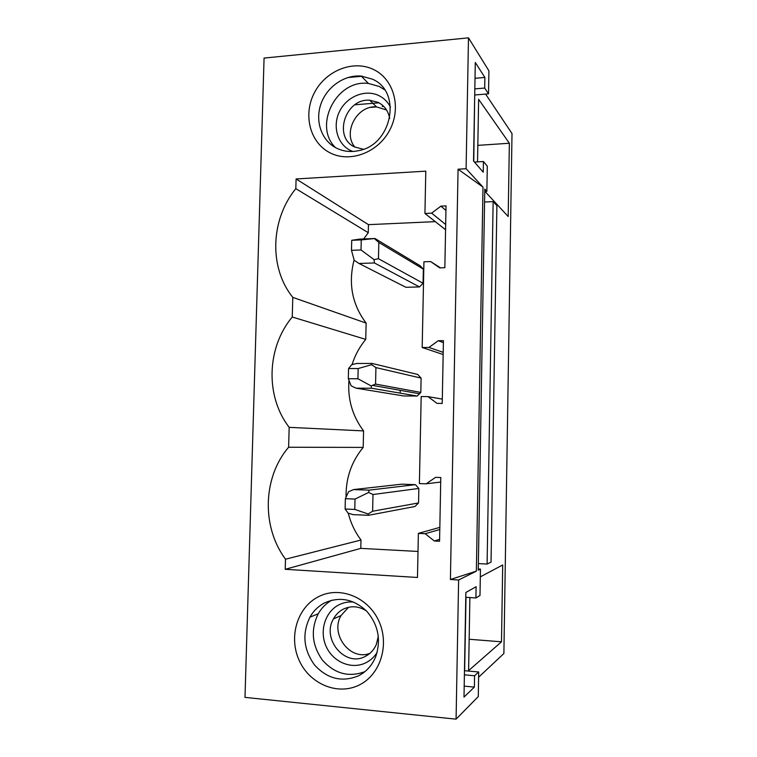 <?xml version="1.0" encoding="UTF-8"?>
<svg xmlns="http://www.w3.org/2000/svg" width="757" height="757" viewBox="0 0 757 757"><rect width="100%" height="100%" fill="white"/><g stroke="black" fill="none" stroke-linecap="round" stroke-linejoin="round"><path stroke-width="1.14" d="M466.104 168.726L482.994 187.121L458.07 169.208L466.104 168.726L468.488 37.85L264.07 58.071L244.994 697.386L456.083 719.15L478.282 696.582L478.698 671.97L474.573 675.755L464.391 674.837M458.07 169.208L450.415 579.493L458.619 580.004L456.083 719.15M354.106 259.916C348.088 283.421 352.09 304.484 366.133 323.107L292.789 297.378C268.877 267.798 270.372 219.785 295.817 188.644L296.091 178.964L425.794 171.158L424.932 213.474L431.632 213.152L440.896 206.15L446.034 205.895L444.842 267.713L439.685 267.874L430.657 261.562L423.939 261.79L422.179 347.501L428.926 347.454L438.256 340.716L443.432 340.659L442.22 403.434L437.026 403.386L427.942 396.602L421.176 396.554L419.397 483.581L426.182 483.808L435.578 477.345L440.792 477.506L439.562 541.255L434.338 540.99L425.179 533.713L418.375 533.382L417.476 577.468L285.219 569.302L360.796 548.371L418.006 551.456M292.789 297.378L292.249 317.003C266.634 347.595 265.12 396.299 289.174 427.336L288.616 447.245C262.849 477.27 261.307 526.683 285.503 559.205L285.219 569.302M358.932 685.151C380.629 674.856 389.969 644.188 378.566 620.456C367.467 596.554 339.07 585.814 318.262 596.828C297.293 607.502 288.445 636.94 299.129 660.303C309.49 683.817 337.395 695.787 358.932 685.151M329.797 152.696C349.545 163.2 377.819 152.914 389.637 130.27C401.749 107.787 393.943 79.05 373.456 69.474C353.14 59.557 325.671 70.675 314.401 92.723C302.847 114.629 309.859 142.524 329.797 152.696M458.619 580.004L476.371 571.138L450.415 579.493M468.488 37.85L488.918 70.846L488.53 93.849L484.698 88.058L484.877 77.451L475.292 62.49L473.532 161.023L483.25 172.218L483.43 161.515L487.3 166.152L486.874 191.351L484.783 189.07L478.254 570.201L480.449 569.103L479.995 595.466L475.916 597.954L476.106 586.722L465.858 592.485L464.003 697.083L474.374 687.091L474.573 675.755M482.994 187.121L476.371 571.138M464.628 670.721L466.009 597.292M478.604 677.241L503.888 653.509L512.006 133.544L485.606 94.095M473.759 161.279L474.696 95.855M484.991 191.455L508.193 216.521L509.357 143.253L478.632 99.328L477.535 161.884M469.151 639.258L501.494 641.813L468.602 670.617L469.879 597.547M501.494 641.813L502.705 564.977L480.317 576.872M487.101 564.069L491.038 562.139L496.895 205.639L493.138 201.608L487.101 564.069L478.367 563.577M493.138 201.608L484.556 202.034M419.51 286.941L405.894 287.291L358.998 263.464L374.412 262.953L419.51 286.941L423.059 283.26L423.343 269.104L419.946 265.622L374.98 238.502L359.584 239.127L351.731 240.291L351.485 250.33L361.023 249.971L361.259 239.912L351.731 240.291M435.284 221.64L368.46 224.649L368.271 232.702L363.672 238.966M366.133 323.107L365.745 339.401C359.556 346.886 354.986 355.298 352.052 364.628M348.958 380.326C347.558 399.194 352.431 416.047 363.578 430.913L363.19 447.406C351.437 461.656 345.731 478.254 346.063 497.198M348.267 513.18C350.737 523.011 354.986 531.953 360.994 540.025L360.796 548.371M401.674 484.177L415.413 484.65L418.848 488.445L418.545 502.951L414.959 506.499L368.536 515.299L352.932 514.618L348.04 513.104L345.116 509.016L354.778 509.423L355.033 499.062L345.372 498.693L348.561 491.719L353.538 489.58L401.674 484.177M400.188 392.306L400.226 390.328M357.919 378.755L371.119 385.909L375.557 384.073L375.936 367.599L421.11 378.103L417.694 374.46L372.075 363.436L356.585 363.474L351.664 364.732L348.57 368.555L348.324 378.737L357.919 378.755L358.165 368.545L348.57 368.555M421.11 378.103L420.816 392.429L417.249 396.043L403.566 395.949L355.989 388.161L371.498 388.237L417.249 396.043M296.091 178.964L368.46 224.649M295.817 188.644L368.271 232.702M424.932 213.474L445.57 229.75M418.375 533.382L439.826 527.374M422.179 347.501L443.167 354.531M292.249 317.003L365.745 339.401M431.632 213.152L445.674 224.498M440.896 206.15L445.949 210.484M430.657 261.562L440.489 267.855M363.578 430.913L289.174 427.336M288.616 447.245L363.19 447.406M428.926 347.454L443.205 352.355M438.256 340.716L443.394 342.656M427.942 396.602L442.306 399.119M360.994 540.025L285.503 559.205M426.182 483.808L440.706 482.067M425.179 533.713L439.789 529.512M434.338 540.99L439.599 539.296M488.53 93.849L474.705 94.985M379.002 102.82L354.834 104.797M486.874 191.351L484.735 191.464M477.828 145.363L509.357 143.253M335.474 147.596C312.821 125.813 336.638 79.012 368.432 83.459L379.295 86.478L384.594 89.752M372.34 79.144C402.44 91.663 391.975 145.278 358.364 150.709C350.425 152.337 343.044 151.428 336.203 147.984C321.498 140.48 314.884 121.215 320.902 104.059C326.806 86.885 344.444 74.517 361.278 76.097L372.34 79.144M483.43 161.515L474.45 162.074M484.877 77.451L475.008 78.312M484.698 88.058L474.819 88.881M478.698 671.97L464.467 670.702M480.449 569.103L478.273 568.971M358.231 675.944C366.17 671.942 371.961 665.602 375.614 656.925C381.329 640.043 378.339 624.762 366.625 611.088C353.633 599.014 339.609 596.289 324.554 602.922C318.385 606.149 313.502 610.899 309.916 617.173C301.967 633.618 303.491 649.525 314.486 664.911C327.204 678.821 341.786 682.502 358.231 675.944M331.85 600.187C326.135 603.357 321.593 607.89 318.233 613.766C310.502 629.692 311.903 645.144 322.444 660.151C334.641 673.768 348.788 677.61 364.893 671.658M475.916 597.954L465.773 597.273M474.374 687.091L464.192 686.135M361.259 239.912L374.98 238.502M374.545 238.729L378.822 242.458L378.443 258.705L374.062 259.642L374.412 262.953M361.023 249.971L374.062 259.642M351.485 250.33L354.21 260.323L358.998 263.464M378.822 242.458L423.343 269.104M378.443 258.705L423.059 283.26M358.165 368.545L371.611 364.694L372.075 363.436M375.936 367.599L371.611 364.694M348.324 378.737L351.153 385.824L355.989 388.161M371.119 385.909L371.498 388.237M375.557 384.073L420.816 392.429M355.033 499.062L368.64 492.457L369.123 490.148L353.538 489.58M368.64 492.457L373.002 494.52L372.624 511.23L368.139 513.975L368.536 515.299M354.778 509.423L368.139 513.975M345.372 498.693L345.116 509.016M373.002 494.52L418.848 488.445M372.624 511.23L418.545 502.951M369.123 490.148L415.413 484.65M362.48 76.23L347.785 77.555M390.517 107.182C387.877 102.015 384.026 98.173 378.973 95.647C365.612 89.004 347.387 96.167 339.902 110.721C332.219 125.179 336.95 143.65 350.179 150.331L352.734 151.466M389.685 118.489C388.322 111.052 384.48 105.677 378.15 102.375L369.766 100.255C345.429 98.022 332.796 137.216 354.645 146.99L363.379 149.252M354.882 147.113C342.401 132.57 357.049 105.119 376.484 106.888L386.553 109.992M353.557 602.023C348.381 601.588 343.498 602.534 338.909 604.843C324.999 611.845 319.123 631.329 326.258 646.696C333.194 662.176 351.674 669.86 365.792 662.801C370.438 660.483 374.213 657.048 377.109 652.515M378.339 636.287L376.276 644.614C373.892 649.96 370.22 653.906 365.252 656.423C345.145 667.57 321.318 638.955 333.468 618.895C335.824 614.58 339.098 611.334 343.3 609.148C351.087 605.496 358.809 606.092 366.464 610.927M348.532 607.275L341.038 615.573C329.806 634.167 350.273 661.334 369.936 653.319M370.599 107.409L376.854 106.907M382.228 106.472L383.676 106.349M361.278 76.097L368.432 83.459M318.233 613.766L309.916 617.173M372.567 385.37L419.747 393.829M369.766 100.255L376.484 106.888M341.038 615.573L333.468 618.895"/></g></svg>
